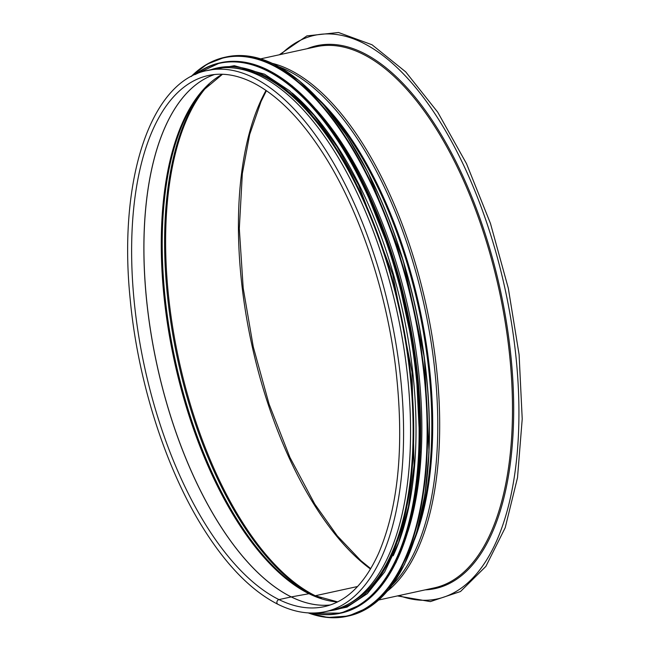<?xml version="1.0" encoding="UTF-8"?>
<svg xmlns="http://www.w3.org/2000/svg" width="650" height="650" viewBox="0 0 650 650"><rect width="100%" height="100%" fill="white"/><g stroke="black" fill="none" stroke-linecap="round" stroke-linejoin="round"><path stroke-width="0.97" d="M357.573 586.511L315.274 595.749A2.649 2.21 -63.7 0 1 314.031 595.628A2.649 2.21 116.3 0 0 315.274 595.741L357.573 586.511M204.092 89.237A275.649 126.238 -102.3 0 0 177.726 359.734A275.649 126.238 -102.3 0 0 314.023 595.628L310.172 593.856L314.023 595.628A275.649 126.238 -102.3 0 0 314.681 595.944M222.487 74.263L202.694 90.813A272.935 124.995 -102.3 0 0 174.801 358.369A272.935 124.995 -102.3 0 0 310.172 593.856A2.649 2.21 116.3 0 0 309.01 593.726A2.649 2.21 -63.7 0 1 310.172 593.856A272.935 124.995 -102.3 0 0 312.756 595.091L337.634 601.892M222.357 74.254A272.529 124.808 -102.3 0 0 168.838 332.296A272.529 124.808 -102.3 0 0 309.002 593.718L291.281 596.911L309.002 593.718A272.529 124.808 -102.3 0 0 337.521 601.949M330.298 604.979A271.822 124.491 -102.3 0 1 291.233 596.919L278.98 599.592L291.233 596.919A271.822 124.491 -102.3 0 1 149.671 324.967A271.822 124.491 -102.3 0 1 214.524 74.514A271.822 124.491 -102.3 0 0 149.727 324.992A271.822 124.491 -102.3 0 0 291.281 596.911A1.763 1.471 116.3 0 0 291.233 596.919A1.763 1.471 -63.7 0 1 291.281 596.911A271.822 124.491 -102.3 0 0 330.314 604.971M278.98 599.592A2.559 2.137 116.3 0 0 276.941 601.786A2.559 2.137 116.3 0 0 277.964 604.321L277.964 604.321A2.559 2.137 -63.7 0 1 276.941 601.786A2.559 2.137 -63.7 0 1 278.98 599.592A271.822 124.491 -102.3 0 0 324.301 606.645C346.588 601.64 364.674 583.887 378.568 553.402C398.84 505.757 404.519 443.698 395.606 367.226C386.368 291.858 360.482 213.874 326.463 158.803C303.257 121.347 278.882 96.029 253.329 82.851C237.461 74.88 222.479 72.426 208.382 75.498A271.822 124.491 -102.3 0 0 136.468 320.873A271.822 124.491 -102.3 0 0 278.98 599.592M332.361 610.122A276.941 126.831 -102.3 0 0 397.231 312.504A276.941 126.831 -102.3 0 0 214.264 68.973L207.285 70.501A276.941 126.831 -102.3 0 1 390.252 314.023A276.941 126.831 -102.3 0 1 325.39 611.642L332.361 610.122M408.07 531.066A276.063 126.425 -102.3 0 0 316.014 109.298M393.185 555.774A276.063 126.425 -102.3 0 0 292.207 93.039M349.586 603.411A276.063 126.425 -102.3 0 0 405.762 343.094A276.063 126.425 -102.3 0 0 263.461 76.343A276.063 126.425 -102.3 0 0 232.716 67.901M315.274 595.749A276.063 126.425 -102.3 0 0 321.336 598.488M209.081 84.142A276.063 126.425 -102.3 0 0 177.629 354.128A276.063 126.425 -102.3 0 0 315.274 595.741M266.037 90.431A276.063 126.425 -102.3 0 0 251.721 344.264A276.063 126.425 -102.3 0 0 370.492 569.043M399.027 595.571A288.413 132.088 -102.3 0 0 505.058 288.974A288.413 132.088 -102.3 0 0 280.922 54.429M425.157 589.867A277.826 127.237 -102.3 0 0 500.321 290.006A277.826 127.237 -102.3 0 0 307.06 48.726M378.779 599.991L434.298 587.876A276.941 126.831 -102.3 0 0 499.159 290.257A276.941 126.831 -102.3 0 0 316.192 46.727L260.674 58.849M387.416 591.094A276.941 126.831 -102.3 0 0 426.351 306.15A276.941 126.831 -102.3 0 0 272.236 63.334M392.194 585.041A276.396 126.579 -102.3 0 0 424.466 306.556A276.396 126.579 -102.3 0 0 279.102 66.844M414.367 539.988A273.683 125.344 -102.3 0 0 318.029 98.564M419.12 523.624A273.414 125.214 -102.3 0 0 329.16 111.459M405.811 561.478A285.764 130.877 -102.3 0 0 301.299 82.599M226.484 56.916C241.686 53.649 257.644 56.127 274.357 64.35L299.089 80.616L323.456 104.626L346.734 135.671L368.209 172.794L403.252 260.666L424.377 357.671L429.032 452.116L424.929 494.772L416.658 532.626L404.463 564.533L388.716 589.534L369.874 606.872L348.498 615.997A286.122 131.032 -102.3 0 0 424.19 357.711A286.122 131.032 -102.3 0 0 274.178 64.334A286.122 131.032 -102.3 0 0 226.484 56.916L224.778 57.289A286.122 131.032 -102.3 0 0 191.173 76.497M308.238 612.909A286.122 131.032 -102.3 0 0 346.799 616.363A286.122 131.032 -102.3 0 0 422.492 358.085A286.122 131.032 -102.3 0 0 272.48 64.707A286.122 131.032 -102.3 0 0 224.778 57.289L207.098 64.139L191.035 76.57M308.685 612.934A285.781 130.886 -102.3 0 0 425.953 396.988A285.781 130.886 -102.3 0 0 272.188 65.089A285.781 130.886 -102.3 0 0 191.563 76.286M397.402 559.439A281.352 128.854 -102.3 0 0 294.499 87.953M220.829 62.668C235.804 59.451 251.518 61.888 267.971 69.989L292.321 85.995L316.314 109.639L339.227 140.205L360.376 176.759L394.883 263.274L415.683 358.784L420.266 451.774L416.219 493.773L408.078 531.042L396.077 562.453L380.567 587.072L362.009 604.142L340.966 613.121A281.71 129.017 -102.3 0 0 415.496 358.824A281.71 129.017 -102.3 0 0 267.8 69.964A281.71 129.017 -102.3 0 0 220.829 62.668L219.887 62.871A281.71 129.017 -102.3 0 0 195.008 74.587M312.528 613.039A281.71 129.017 -102.3 0 0 340.023 613.324A281.71 129.017 -102.3 0 0 414.546 359.027A281.71 129.017 -102.3 0 0 266.849 70.176A281.71 129.017 -102.3 0 0 219.887 62.871L194.903 74.636M313.292 613.031A281.385 128.871 -102.3 0 0 417.137 386.62A281.385 128.871 -102.3 0 0 266.557 70.541A281.385 128.871 -102.3 0 0 195.715 74.279M329.095 610.837A277.298 126.994 -102.3 0 0 409.671 366.34A277.298 126.994 -102.3 0 0 263.404 75.164A277.298 126.994 -102.3 0 0 210.99 69.688M325.39 611.642C310.204 614.876 294.401 612.43 277.964 604.321C251.071 590.688 225.761 564.679 202.02 526.289C164.921 466.424 137.646 380.055 130.162 298.927C118.081 180.269 150.248 81.315 207.285 70.501M370.727 568.653L360.799 560.568L337.179 535.722L314.738 504.034L289.892 457.348L269.067 404.097L253.256 346.767L243.189 288.056L239.314 228.597L242.336 173.607L249.665 134.509L261.089 101.424L266.411 90.691M279.313 54.779L306.914 35.888L338.512 32.5L372.06 44.785L405.697 71.866L437.743 112.214L466.505 163.662L490.457 223.429L508.316 288.259L519.098 354.632L522.218 418.941L517.506 477.701L505.196 527.735L485.891 566.369L460.517 591.508L430.381 601.599L397.418 595.92M348.498 615.997L327.868 617.5L308.092 612.893M340.966 613.121L312.406 613.039M324.277 611.878L346.97 607.133L367.339 593.637L384.702 571.894L398.539 542.62L408.428 506.773L414.066 465.489L412.019 372.092L392.673 274.389L358.524 184.949L337.204 146.998L313.942 115.245L289.469 90.716L264.558 74.206L234.349 65.691L206.18 70.752"/></g></svg>
